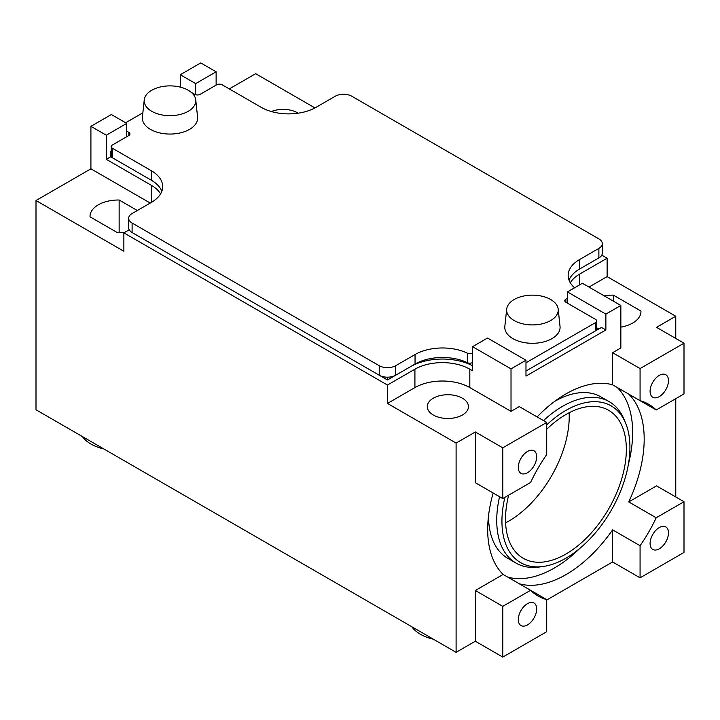 <?xml version="1.0" encoding="UTF-8"?>
<svg xmlns="http://www.w3.org/2000/svg" width="720" height="720" viewBox="0 0 720 720"><rect width="100%" height="100%" fill="white"/><g stroke="black" fill="none" stroke-linecap="round" stroke-linejoin="round"><path stroke-width="1.08" d="M502.776 606.348L475.326 590.499L503.127 574.443L530.577 590.301A110.664 63.891 -60 0 0 538.056 595.98A110.664 63.891 -60 0 0 546.714 599.607L530.586 590.301L502.776 606.348L502.776 657.081L475.326 641.223L456.102 652.32L36 409.779L36 200.52L90.918 168.813L150.219 203.058M502.776 657.081L546.714 631.71L546.714 599.607M612.612 561.96L612.612 529.857L640.071 545.715L640.071 577.818L612.612 561.96L546.714 600.012M640.071 577.818L684 552.447L684 501.723L656.541 485.874L628.74 501.921A110.664 63.891 -60 0 0 628.74 394.119L656.199 409.977L684 393.921L684 343.197L656.541 327.339L675.765 316.242L675.765 338.436M612.612 529.857A110.664 63.891 -60 0 1 565.929 574.641A110.664 63.891 -60 0 1 519.255 583.758M507.726 577.098A110.664 63.891 120 0 0 554.4 567.99A110.664 63.891 120 0 0 579.879 548.352M628.389 464.328A110.664 63.891 120 0 0 617.211 387.468M537.111 416.916A110.664 63.891 -60 0 1 565.929 393.921A110.664 63.891 -60 0 1 612.612 384.813L640.071 400.662A110.664 63.891 -60 0 1 648.72 404.298A110.664 63.891 -60 0 1 656.199 409.977M640.071 545.715A110.664 63.891 -60 0 0 656.199 517.77L628.74 501.921M656.199 517.77L684 501.723M659.286 548.802A13.005 7.506 -60 0 1 652.788 549.45A13.005 7.506 -60 0 1 650.79 539.028A13.005 7.506 -60 0 1 659.286 527.562A13.005 7.506 -60 0 1 665.793 526.914A13.005 7.506 -60 0 1 667.782 537.345A13.005 7.506 -60 0 1 659.286 548.802M675.765 398.682L675.765 496.971M684 343.197L640.071 368.559L640.071 400.662M659.286 396.621A13.005 7.506 -60 0 1 652.788 397.26A13.005 7.506 -60 0 1 650.79 386.838A13.005 7.506 -60 0 1 659.286 375.372A13.005 7.506 -60 0 1 665.793 374.733A13.005 7.506 -60 0 1 667.782 385.155A13.005 7.506 -60 0 1 659.286 396.621M612.612 384.813L612.612 352.71L640.071 368.559M472.572 346.68L472.572 370.782L469.827 369.189A38.835 22.419 180 0 0 414.918 369.189L387.459 385.047L387.459 403.434L414.918 387.585A38.835 22.419 0 0 1 469.827 387.585L511.02 411.363L511.02 368.874L472.572 346.68L487.539 338.04L525.978 360.234L525.978 376.092L605.88 329.958L605.88 314.109L567.441 291.915L582.408 283.275L620.847 305.469L620.847 347.949L612.612 352.71M511.02 411.363L519.255 406.602L546.714 422.46L502.776 447.822L475.326 431.973L456.102 443.07L456.102 652.32M620.847 305.469L605.88 314.109M525.978 360.234L511.02 368.874M111.195 151.398L110.682 151.695L111.195 151.992M596.727 327.843L598.743 329.004M216.126 85.113L216.126 71.802L195.669 83.61L195.669 94.716M195.669 83.61L180.288 74.736L200.745 62.919L216.126 71.802M180.288 74.736L180.288 87.12M90.918 126.333L111.375 114.525L126.747 123.399L106.29 135.207L90.918 126.333L90.918 168.813M229.302 88.92L255.663 73.701L314.946 107.928M271.314 111.528A20.583 11.88 180 0 1 297.675 112.86A20.583 11.88 180 0 1 298.206 113.184M588.996 287.073L607.122 276.615L675.765 316.242M607.122 276.615L607.122 258.228L601.776 255.141M570.312 282.78A38.835 22.419 180 0 1 579.663 274.077L607.122 258.228M567.441 291.915L567.441 303.165M525.978 371.016L601.488 327.42L605.88 329.958M579.474 269.109L598.329 258.228M620.847 327.15A28.35 16.362 180 0 0 640.953 311.49A28.35 16.362 180 0 0 640.944 311.049L613.377 295.128A28.35 16.362 180 0 0 604.206 295.857M613.377 301.158L613.377 295.128M640.944 311.049L640.944 311.931M126.747 123.399L126.747 136.719M106.29 135.207L106.29 159.309L110.682 156.771L110.682 151.695M110.682 156.771L151.38 180.261M132.651 232.857L387.459 379.971L387.459 377.19M387.459 379.971L410.526 366.66A45.045 26.01 0 0 1 472.572 365.751M387.459 385.047L123.867 232.857L123.867 251.253L36 200.52M387.459 403.434L456.102 443.07M129.213 229.779L123.867 232.857M106.29 159.309L151.326 185.301A38.835 22.419 180 0 1 160.587 193.86M137.322 210.51L119.142 200.016A28.35 16.362 180 0 0 90.027 216.378A28.35 16.362 180 0 0 90.036 216.819L117.603 232.731A28.35 16.362 180 0 0 124.812 232.317M119.142 232.731L119.142 200.016M103.869 448.965A38.835 22.419 180 0 1 90.918 444.024A38.835 22.419 180 0 1 82.35 436.536M462.42 398.205A20.583 11.88 180 0 1 468.441 406.602A20.583 11.88 180 0 1 455.742 417.582A20.583 11.88 180 0 1 433.314 415.008A20.583 11.88 180 0 1 427.284 406.602A20.583 11.88 180 0 1 439.992 395.631A20.583 11.88 180 0 1 462.42 398.205M502.776 447.822L502.776 498.555L530.577 482.499A110.664 63.891 -60 0 1 546.714 454.563L546.714 422.46M527.49 472.707A13.005 7.506 -60 0 1 520.983 473.355A13.005 7.506 -60 0 1 518.994 462.933A13.005 7.506 -60 0 1 527.49 451.467A13.005 7.506 -60 0 1 533.997 450.828A13.005 7.506 -60 0 1 535.986 461.25A13.005 7.506 -60 0 1 527.49 472.707M503.127 574.443A110.664 63.891 -60 0 1 493.182 493.011M499.572 496.701A93.195 53.802 120 0 0 516.042 563.094L507.807 558.333A93.195 53.802 -60 0 1 488.502 515.907M554.607 401.418A93.195 53.802 -60 0 1 600.993 396.918L609.237 401.67A93.195 53.802 120 0 0 562.635 406.287A93.195 53.802 120 0 0 543.51 420.606M504.891 497.331A90.504 52.254 120 0 0 543.096 566.496A90.504 52.254 120 0 0 565.929 558.18A90.504 52.254 120 0 0 625.716 423.396L624.195 419.688A93.195 53.802 120 0 0 609.237 401.67M625.716 423.396A90.504 52.254 120 0 0 565.929 410.391A90.504 52.254 120 0 0 546.714 424.899M546.714 429.255A85.428 49.32 -60 0 1 565.929 414.531A85.428 49.32 -60 0 1 608.643 410.301A85.428 49.32 -60 0 1 621.738 478.755A85.428 49.32 -60 0 1 565.929 554.04A85.428 49.32 -60 0 1 523.215 558.27A85.428 49.32 -60 0 1 508.662 495.153M516.042 563.094A93.195 53.802 120 0 0 539.127 567.045L543.096 566.496M505.611 522.819A85.428 49.32 120 0 0 508.824 521.064A85.428 49.32 120 0 0 569.142 412.776M527.49 624.897A13.005 7.506 -60 0 1 520.983 625.545A13.005 7.506 -60 0 1 518.994 615.114A13.005 7.506 -60 0 1 527.49 603.657A13.005 7.506 -60 0 1 533.997 603.009A13.005 7.506 -60 0 1 535.986 613.431A13.005 7.506 -60 0 1 527.49 624.897M475.326 590.499L475.326 641.223M475.326 431.973L475.326 482.697L502.776 498.555M433.368 639.198A38.835 22.419 180 0 1 420.408 634.248A38.835 22.419 180 0 1 411.84 626.769M574.596 287.784A38.835 22.419 180 0 1 568.161 275.418A38.835 22.419 180 0 1 579.537 259.569L598.878 248.4A11.646 6.723 0 0 0 602.289 243.639A11.646 6.723 0 0 0 598.878 238.887L351.765 96.21A11.646 6.723 0 0 0 335.286 96.21L316.071 107.307A38.835 22.419 180 0 1 261.153 107.307L222.165 84.798A3.879 2.241 0 0 0 216.675 84.798L200.196 94.311A3.879 2.241 180 0 1 194.706 94.311L191.142 92.25M602.289 243.639L602.289 253.152A11.646 6.723 180 0 1 598.878 257.904L579.537 269.073A38.835 22.419 0 0 0 569.043 280.17M125.649 122.769L142.857 112.833M151.326 185.301L151.326 202.428A38.835 22.419 180 0 0 162.693 186.57A38.835 22.419 180 0 0 151.326 170.721L112.329 148.212A3.879 2.241 0 0 1 111.195 146.619A3.879 2.241 0 0 1 112.329 145.035L128.808 135.531A3.879 2.241 180 0 0 129.942 133.938A3.879 2.241 180 0 0 128.808 132.354L126.747 131.166M151.326 202.428L132.102 213.525A11.646 6.723 0 0 0 128.691 218.277A11.646 6.723 0 0 0 132.102 223.029L379.224 365.706A11.646 6.723 0 0 0 395.694 365.706L415.044 354.537A38.835 22.419 180 0 1 467.343 353.16A3.879 2.241 0 0 0 472.572 353.025L472.572 362.538A3.879 2.241 180 0 1 467.352 362.673A38.835 22.419 0 0 0 467.073 362.547A38.835 22.419 0 0 0 415.044 364.05L395.694 375.219A11.646 6.723 180 0 1 379.224 375.219L132.102 232.542A11.646 6.723 180 0 1 128.691 227.79L128.691 218.277M567.441 298.251L565.929 299.124A3.879 2.241 180 0 0 564.795 300.708A3.879 2.241 180 0 0 565.929 302.292L595.584 319.419A3.879 2.241 0 0 1 596.727 321.003A3.879 2.241 0 0 1 595.584 322.587L525.978 362.772M161.811 191.331A38.835 22.419 0 0 0 151.326 180.234L112.329 157.716A3.879 2.241 180 0 1 111.195 156.132L111.195 146.619M560.025 326.358A27.648 15.966 180 0 1 543.798 341.892A27.648 15.966 180 0 1 512.883 338.625A27.648 15.966 0 0 1 504.837 326.358L506.691 309.114A25.794 14.895 0 0 0 514.197 320.562A25.794 14.895 180 0 0 543.033 323.604A25.794 14.895 180 0 0 558.18 309.114L560.025 326.358M558.18 309.114A25.794 14.895 180 0 0 550.674 299.502A25.794 14.895 0 0 0 523.305 296.1A25.794 14.895 0 0 0 506.691 309.114M197.586 117.099A27.648 15.966 180 0 1 181.359 132.642A27.648 15.966 180 0 1 150.444 129.375A27.648 15.966 0 0 1 142.398 117.099L144.252 99.855A25.794 14.895 0 0 0 151.758 111.303A25.794 14.895 180 0 0 180.594 114.354A25.794 14.895 180 0 0 195.741 99.855L197.586 117.099M195.741 99.855A25.794 14.895 180 0 0 188.235 90.252A25.794 14.895 0 0 0 160.866 86.85A25.794 14.895 0 0 0 144.252 99.855M579.663 284.859L579.663 274.077M469.827 387.585L469.827 369.189M414.918 369.189L414.918 387.585M579.537 269.073L579.537 259.569M598.878 248.4L598.878 257.904M565.929 302.292L565.929 299.124M595.584 322.587L595.584 330.831M467.343 362.673L467.343 353.16M415.044 354.537L415.044 364.05M395.694 375.219L395.694 365.706M379.224 365.706L379.224 375.219M132.102 232.542L132.102 223.029M151.326 170.721L151.326 180.234M112.329 157.716L112.329 148.212M128.808 132.354L128.808 135.531M596.727 321.003L596.727 330.174"/></g></svg>
